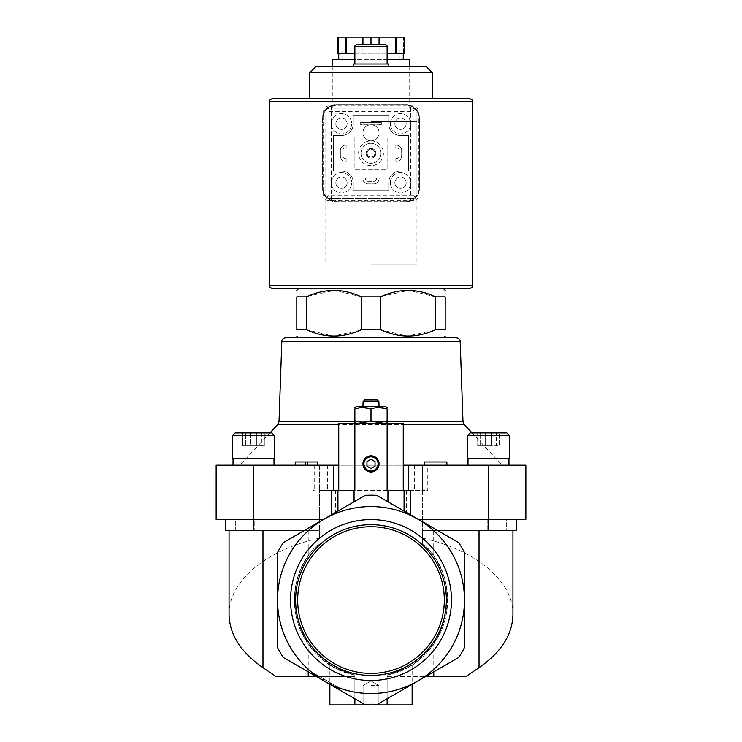 <?xml version="1.0" encoding="UTF-8"?>
<svg xmlns="http://www.w3.org/2000/svg" width="742" height="742" viewBox="0 0 742 742"><rect width="100%" height="100%" fill="white"/><g stroke="black" fill="none" stroke-linecap="round" stroke-linejoin="round"><path stroke-width="0.56" stroke-dasharray="3.71 2.78" d="M283.231 657.412L365.212 704.742L283.231 657.412A104.845 104.845 0 0 1 277.443 647.386L277.443 552.725A104.845 104.845 0 0 1 283.231 542.699L365.212 495.368A104.845 104.845 0 0 1 376.788 495.368A104.845 104.845 0 0 0 365.212 495.368L283.231 542.699A104.845 104.845 0 0 0 277.443 552.725L277.443 647.386A104.845 104.845 0 0 0 283.231 657.412L354.871 698.769L354.871 692.128A93.473 93.473 0 0 1 319.385 522.118L319.385 490.369L319.385 519.4L253.523 519.4L323.577 519.4L283.231 542.699A104.845 104.845 0 0 0 277.443 552.725L277.443 647.386A104.845 104.845 0 0 0 283.231 657.412M315.925 676.287L338.278 689.188L315.925 676.287L316.732 674.886L308.347 670.045L307.54 671.445L308.347 670.045L339.085 687.788L338.278 689.188L339.085 687.788L316.732 674.886L315.925 676.287M488.477 465.206L508.966 465.206L488.477 465.206M253.523 465.206L233.034 465.206L253.523 465.206M403.258 465.206L403.258 423.265L338.742 423.265L338.742 465.206L239.852 465.206L502.148 465.206L403.258 465.206L403.258 490.369L410.521 490.369M488.755 465.206L488.755 519.4L525.855 519.4L525.855 465.206L427.782 465.206L427.782 490.369L422.615 490.369L427.782 490.369M314.218 465.206L314.218 490.369L312.929 490.369L312.929 519.4L216.145 519.4L216.145 465.206L427.782 465.206M446.879 465.206L424.294 465.206L446.879 465.206L446.879 461.978L424.294 461.978L424.294 465.206M305.185 465.206L317.836 465.206L305.185 465.206L305.185 461.978L305.185 465.206L305.185 461.978L295.251 461.978L295.251 465.206M371 296.8L380.729 296.8L380.729 329.708L361.271 329.708L361.271 296.8L371 296.8M272.602 288.731L469.398 288.731M308.013 296.141L334.679 290.354L361.271 296.8M296.8 296.8L306.529 296.8L306.529 329.708L296.8 329.708L296.8 296.8C296.8 288.313 296.8 288.313 296.8 296.8M435.471 296.8L445.2 296.8L445.2 329.708C445.2 338.194 445.2 338.194 445.2 329.708L435.471 329.708L435.471 296.8L408.87 290.354L382.186 296.151M298.414 337.768L443.586 337.768L298.414 337.768M359.787 330.366L333.121 336.154L306.529 329.708M434.014 330.348L407.33 336.154L380.729 329.708M338.742 465.206L338.742 490.369L354.871 490.369M276.265 676.676L354.871 676.676L354.871 692.128A93.473 93.473 0 0 1 317.455 676.676L354.871 676.676L354.871 674.951C295.873 664.804 273.501 581.876 319.385 543.432A76.621 76.621 0 0 0 354.871 674.951C339.14 669.933 330.802 666.511 329.865 664.693C330.756 666.492 339.094 669.915 354.871 674.951C339.14 669.933 330.802 666.511 329.865 664.693C330.756 666.492 339.094 669.915 354.871 674.951L354.871 698.769L365.045 704.65A104.761 104.761 0 0 0 376.955 704.65A104.761 104.761 0 0 1 365.045 704.65L365.212 704.742A104.845 104.845 0 0 0 376.788 704.742L387.129 698.769L387.129 674.951C402.86 669.933 411.198 666.511 412.135 664.693C411.244 666.492 402.906 669.915 387.129 674.951C402.86 669.933 411.198 666.511 412.135 664.693C411.244 666.492 402.906 669.915 387.129 674.951L387.129 704.9L329.865 704.9M229.055 614.506C228.499 581.505 265.942 549.859 319.385 538.163L319.385 522.118M406.486 512.509L422.615 521.821L422.615 465.206L422.615 490.369L406.486 490.369L406.486 512.509L376.788 495.368L422.615 522.118A93.473 93.473 0 0 1 387.129 692.128L387.129 698.769L458.769 657.412L376.955 704.65M422.615 522.118L422.615 543.432A76.621 76.621 0 0 1 387.129 674.951L387.129 704.9L412.135 704.9M387.129 704.9L387.129 698.769L458.769 657.412A104.845 104.845 0 0 0 464.557 647.386A104.845 104.845 0 0 1 458.769 657.412A104.845 104.845 0 0 0 464.557 647.386L464.557 552.725A104.845 104.845 0 0 0 458.769 542.699L418.887 519.669A93.566 93.566 0 0 1 433.801 530.688L433.662 530.688A93.473 93.473 0 0 1 433.782 530.799A93.473 93.473 0 0 1 387.129 692.128L387.129 676.676L425.407 676.676M323.113 519.669A93.566 93.566 0 0 0 308.199 530.688L308.218 530.799A93.473 93.473 0 0 1 308.338 530.688L308.338 530.688M316.593 676.676L317.455 676.676A93.473 93.473 0 0 1 308.218 530.799L308.218 556.129C289.927 581.7 289.927 618.401 308.218 643.973L308.218 671.835M376.788 704.742A104.845 104.845 0 0 1 365.212 704.742A104.845 104.845 0 0 0 376.788 704.742M458.769 542.699A104.845 104.845 0 0 1 464.557 552.725A104.845 104.845 0 0 0 458.769 542.699M418.887 519.669L516.228 519.4L487.782 519.4L512.945 519.4L487.782 519.4L487.782 530.688L422.615 530.688L422.615 543.432C468.499 581.876 446.127 664.804 387.129 674.951L387.129 676.676L465.735 676.676M422.615 538.163C476.058 549.859 513.501 581.505 512.945 614.506M314.218 490.369L312.929 490.369M387.129 490.369L403.258 490.369M433.662 530.688L433.782 556.129C452.073 581.7 452.073 618.401 433.782 643.973L433.782 671.835M437.975 530.688L516.228 530.688L422.615 530.688L422.615 519.4L488.755 519.4M319.385 538.163L319.385 530.688L254.218 530.688L254.218 519.4L229.055 519.4L254.218 519.4L254.218 530.688L304.025 530.688M235.696 519.4L253.523 519.4L225.772 519.4L235.696 519.4L235.696 530.688L254.218 530.688L225.772 530.688L235.696 530.688L235.696 519.4M312.929 519.4L319.385 519.4L319.385 530.688L225.772 530.688L225.772 519.4M365.212 495.368A104.845 104.845 0 0 1 376.788 495.368L418.423 519.4M516.228 519.4L516.228 530.688L506.304 530.688L506.304 519.4L487.782 519.4L487.782 530.688L506.304 530.688L506.304 519.4L516.228 519.4L422.615 519.4L422.615 490.369L319.385 490.369L335.514 490.369L335.514 512.509M337.935 490.369L337.935 511.117L354.064 501.805M337.935 511.117L323.577 519.4M454.41 557.854A93.473 93.473 0 0 1 392.694 690.978A93.473 93.473 0 0 1 277.527 600.055A93.473 93.473 0 0 1 454.41 557.854M290.53 600.055A80.47 80.47 0 0 1 411.235 530.363A80.47 80.47 0 0 1 411.235 669.738A80.47 80.47 0 0 1 290.53 600.055M433.782 556.129A76.621 76.621 0 0 1 433.782 643.973M308.218 643.973A76.621 76.621 0 0 1 308.218 556.129M331.479 490.369L338.742 490.369M404.065 490.369L404.065 511.117M406.486 490.369L335.514 490.369M319.385 465.206L319.385 490.369L319.385 465.206M371 423.265L385.358 423.265L371 423.265M354.871 674.951L354.871 704.9L354.871 674.951M354.871 698.769L354.871 704.9M371 704.9L380.674 704.9L371 704.9M356.809 44.613L385.191 44.613M371 44.613L362.931 44.613L379.069 44.613L371 44.613L371 53.229L379.069 53.229L379.069 44.613L379.069 53.229L371 53.229L371 44.613L371 53.229L362.931 53.229L362.931 44.613L362.931 53.229L403.258 53.229L337.128 53.229M353.257 63.97L388.743 63.97M316.175 66.233L425.825 66.233M309.757 72.651L432.243 72.651M272.602 98.398L309.757 98.398M366.965 461.58L366.965 466.236L371 468.564L375.035 466.236L375.035 461.58L371 459.252L366.965 461.58M379.069 422.235L387.129 420.797C387.129 422.69 387.129 422.69 387.129 420.797L387.129 408.953C387.129 407.061 387.129 407.061 387.129 408.953M354.871 420.797C354.871 422.69 354.871 422.69 354.871 420.797L354.871 408.953C354.871 407.061 354.871 407.061 354.871 408.953L362.931 407.516M362.931 422.235L371 420.797L371 408.953L379.069 407.516M364.721 400.031L377.279 400.031M379.069 404.872L363.098 404.872L363.098 401.617L378.902 401.617L378.902 404.872L362.931 404.872M356.642 406.486L385.358 406.486M317.836 465.206L317.836 461.978L307.772 461.978L307.772 465.206M307.772 461.978L305.185 461.978M488.477 458.751L509.448 458.751L488.477 458.751M506.869 432.938L470.094 432.938L506.869 432.938L470.094 432.938L467.516 435.526L509.448 435.526L467.516 435.526L509.448 435.526L509.448 458.751L467.516 458.751L467.516 435.526M496.379 432.938L485.593 432.938L496.379 432.938L496.379 445.849L499.273 445.849L499.273 432.938L499.273 445.849L491.371 445.849L491.371 432.938L477.69 432.938L485.593 432.938L477.69 432.938L480.575 432.938L480.575 445.849L477.69 445.849L477.69 432.938L477.69 445.849L485.593 445.849L485.593 432.938L485.593 445.849L496.379 445.849L496.379 432.938M253.523 458.751L232.552 458.751L253.523 458.751M253.523 432.938L235.131 432.938L253.523 432.938M250.629 432.938L250.629 445.849L264.31 445.849L261.425 445.849L261.425 432.938L264.31 432.938L242.727 432.938L261.425 432.938L250.629 432.938L250.629 445.849L261.425 445.849L261.425 432.938L264.31 432.938L242.727 432.938L242.727 445.849L250.629 445.849L242.727 445.849L242.727 432.938M274.484 435.526L274.484 458.751L232.552 458.751L232.552 435.526L274.484 435.526L232.552 435.526L274.484 435.526L271.906 432.938L235.131 432.938M245.621 445.849L242.727 445.849L245.621 445.849L245.621 432.938L245.621 445.849L256.407 445.849L256.407 432.938L256.407 445.849L245.621 445.849M264.31 445.849L264.31 432.938L264.31 445.849L256.407 445.849L264.31 445.849M491.371 432.938L491.371 445.849L477.69 445.849L491.371 445.849L480.575 445.849L480.575 432.938M297.672 600.055A73.328 73.328 0 0 1 407.664 536.549A73.328 73.328 0 0 1 407.664 663.552A73.328 73.328 0 0 1 297.672 600.055M295.613 600.055A75.387 75.387 0 0 1 408.694 534.769A75.387 75.387 0 0 1 408.694 665.333A75.387 75.387 0 0 1 295.613 600.055M322.909 680.312L315.795 676.212L330.023 684.421L322.909 680.312L323.716 678.921L316.602 674.812L315.795 676.212M316.602 674.812L323.716 678.921M330.83 683.03L330.023 684.421M326.508 680.535L325.701 681.926L326.508 680.535M320.924 677.307L320.117 678.707L320.924 677.307M371 685.543L378.93 685.543L371 685.543M371 703.156L378.93 703.156L371 703.156M378.902 122.922L363.098 122.922L360.677 122.272L381.323 122.272L360.677 122.272L381.323 122.272L378.902 122.922L378.902 124.202L381.323 124.851L360.677 124.851L381.323 124.851L381.323 122.272L381.323 124.851L381.323 122.272L381.323 124.851L360.677 124.851L363.098 124.202L378.902 124.202M363.098 122.922L363.098 124.202M381.323 122.272L360.677 122.272L360.677 124.851L360.677 122.272L360.677 124.851L381.323 124.851M341.478 135.498L333.575 135.498L333.575 170.985L341.478 170.985A11.779 11.779 0 0 1 353.257 182.755L353.257 190.666L388.743 190.666L388.743 182.755A11.779 11.779 0 0 1 400.522 170.985L408.425 170.985L408.425 135.498L400.522 135.498A11.779 11.779 0 0 1 388.743 123.719L388.743 115.817L353.257 115.817L353.257 123.719A11.779 11.779 0 0 1 341.478 135.498A11.779 11.779 0 0 0 353.257 123.719L353.257 115.817L388.743 115.817L388.743 123.719A11.779 11.779 0 0 0 400.522 135.498L408.425 135.498L408.425 170.985L400.522 170.985A11.779 11.779 0 0 0 388.743 182.755L388.743 190.666L353.257 190.666L353.257 182.755A11.779 11.779 0 0 0 341.478 170.985L333.575 170.985L333.575 135.498L341.478 135.498M371 140.822A8.069 8.069 0 0 0 372.605 124.851A8.069 8.069 0 0 1 377.697 137.242A8.069 8.069 0 0 1 364.303 137.242A8.069 8.069 0 0 1 369.395 124.851A8.069 8.069 0 0 0 371 140.822A12.419 12.419 0 0 0 358.581 153.242A12.419 12.419 0 0 0 371 165.661A12.419 12.419 0 0 0 383.419 153.242A12.419 12.419 0 0 0 371 140.822M340.355 156.145L340.355 150.338L340.355 156.145A5.166 5.166 0 0 0 345.512 161.302L346.162 161.302L345.512 161.302L346.162 161.302L346.162 158.723L346.162 161.302L346.162 158.723L345.512 158.723A2.578 2.578 0 0 1 342.934 156.145A2.578 2.578 0 0 0 345.512 158.723A2.578 2.578 0 0 1 342.934 156.145L342.934 150.338A2.578 2.578 0 0 1 345.512 147.751A2.578 2.578 0 0 0 342.934 150.338A2.578 2.578 0 0 1 345.512 147.751L346.162 147.751L345.512 147.751L346.162 147.751L346.162 145.172L346.162 147.751L346.162 145.172L345.512 145.172A5.166 5.166 0 0 0 340.355 150.338L340.355 156.145A5.166 5.166 0 0 0 345.512 161.302L346.162 161.302L346.162 158.723L345.512 158.723A2.578 2.578 0 0 1 342.934 156.145L342.934 150.338A2.578 2.578 0 0 1 345.512 147.751L346.162 147.751L346.162 145.172L345.512 145.172A5.166 5.166 0 0 0 340.355 150.338L340.355 156.145A5.166 5.166 0 0 0 345.512 161.302A5.166 5.166 0 0 1 340.355 156.145M395.838 147.751L395.838 145.172L396.488 145.172L395.838 145.172L395.838 147.751L396.488 147.751A2.578 2.578 0 0 1 399.066 150.338A2.578 2.578 0 0 0 396.488 147.751A2.578 2.578 0 0 1 399.066 150.338L399.066 156.145A2.578 2.578 0 0 1 396.488 158.723A2.578 2.578 0 0 0 399.066 156.145A2.578 2.578 0 0 1 396.488 158.723L395.838 158.723L396.488 158.723L395.838 158.723L395.838 161.302L395.838 158.723L395.838 161.302L396.488 161.302A5.166 5.166 0 0 0 401.645 156.145L401.645 150.338A5.166 5.166 0 0 0 396.488 145.172L395.838 145.172L395.838 147.751L396.488 147.751A2.578 2.578 0 0 1 399.066 150.338L399.066 156.145A2.578 2.578 0 0 1 396.488 158.723L395.838 158.723L395.838 161.302L396.488 161.302A5.166 5.166 0 0 0 401.645 156.145L401.645 150.338A5.166 5.166 0 0 0 396.488 145.172L395.838 145.172L395.838 147.751M371 264.217L416.976 264.217L371 264.217M410.678 106.06A14.515 14.515 0 0 1 419.388 119.369L419.388 117.755A12.902 12.902 0 0 0 406.486 104.845L335.514 104.845A12.902 12.902 0 0 0 322.612 117.755L322.612 188.728A12.902 12.902 0 0 0 335.514 201.629L406.486 201.629A12.902 12.902 0 0 0 419.388 188.728L419.388 117.755A12.902 12.902 0 0 0 406.486 104.845L410.678 106.06L410.678 200.423A14.515 14.515 0 0 0 419.388 187.114L419.388 119.369A14.515 14.515 0 0 0 404.872 104.845L335.514 104.845A12.902 12.902 0 0 0 322.612 117.755L322.612 187.114A14.515 14.515 0 0 0 331.322 200.423L331.322 106.06L337.128 104.845A14.515 14.515 0 0 0 322.612 119.369A14.515 14.515 0 0 1 331.322 106.06M410.678 200.423L404.872 201.629L335.514 201.629A12.902 12.902 0 0 1 322.612 188.728L322.612 187.114A14.515 14.515 0 0 0 337.128 201.629L331.322 200.423M371 121.623L416.976 121.623L371 121.623M404.872 201.629L406.486 201.629A12.902 12.902 0 0 0 419.388 188.728L419.388 187.114A14.515 14.515 0 0 1 404.872 201.629M390.357 182.755A10.165 10.165 0 0 1 405.596 173.953A10.165 10.165 0 0 1 405.596 191.557A10.165 10.165 0 0 1 390.357 182.755A10.165 10.165 0 0 1 405.596 173.953A10.165 10.165 0 0 1 405.596 191.557A10.165 10.165 0 0 1 390.357 182.755M390.357 123.719A10.165 10.165 0 0 1 405.596 114.917A10.165 10.165 0 0 1 405.596 132.521A10.165 10.165 0 0 1 390.357 123.719A10.165 10.165 0 0 1 405.596 114.917A10.165 10.165 0 0 1 405.596 132.521A10.165 10.165 0 0 1 390.357 123.719M331.322 182.755A10.165 10.165 0 0 1 346.56 173.953A10.165 10.165 0 0 1 346.56 191.557A10.165 10.165 0 0 1 331.322 182.755A10.165 10.165 0 0 1 346.56 173.953A10.165 10.165 0 0 1 346.56 191.557A10.165 10.165 0 0 1 331.322 182.755M331.322 123.719A10.165 10.165 0 0 1 346.56 114.917A10.165 10.165 0 0 1 346.56 132.521A10.165 10.165 0 0 1 331.322 123.719A10.165 10.165 0 0 1 346.56 114.917A10.165 10.165 0 0 1 346.56 132.521A10.165 10.165 0 0 1 331.322 123.719M335.838 123.719A5.648 5.648 0 0 1 344.307 118.831A5.648 5.648 0 0 1 344.307 128.607A5.648 5.648 0 0 1 335.838 123.719A5.648 5.648 0 0 1 344.307 118.831A5.648 5.648 0 0 1 344.307 128.607A5.648 5.648 0 0 1 335.838 123.719M335.838 182.755A5.648 5.648 0 0 1 344.307 177.867A5.648 5.648 0 0 1 344.307 187.643A5.648 5.648 0 0 1 335.838 182.755A5.648 5.648 0 0 1 344.307 177.867A5.648 5.648 0 0 1 344.307 187.643A5.648 5.648 0 0 1 335.838 182.755M394.874 123.719A5.648 5.648 0 0 1 403.342 118.831A5.648 5.648 0 0 1 403.342 128.607A5.648 5.648 0 0 1 394.874 123.719A5.648 5.648 0 0 1 403.342 118.831A5.648 5.648 0 0 1 403.342 128.607A5.648 5.648 0 0 1 394.874 123.719M394.874 182.755A5.648 5.648 0 0 1 403.342 177.867A5.648 5.648 0 0 1 403.342 187.643A5.648 5.648 0 0 1 394.874 182.755A5.648 5.648 0 0 1 403.342 177.867A5.648 5.648 0 0 1 403.342 187.643A5.648 5.648 0 0 1 394.874 182.755M358.581 153.242A12.419 12.419 0 0 1 377.214 142.483A12.419 12.419 0 0 1 377.214 163.991A12.419 12.419 0 0 1 358.581 153.242M361.002 153.242A9.998 9.998 0 0 1 375.999 144.579A9.998 9.998 0 0 1 375.999 161.904A9.998 9.998 0 0 1 361.002 153.242A9.998 9.998 0 0 1 375.999 144.579A9.998 9.998 0 0 1 375.999 161.904A9.998 9.998 0 0 1 361.002 153.242M367.03 153.242A3.97 3.97 0 0 1 372.985 149.801A3.97 3.97 0 0 1 372.985 156.673A3.97 3.97 0 0 1 367.03 153.242A3.97 3.97 0 0 1 372.985 149.801A3.97 3.97 0 0 1 372.985 156.673A3.97 3.97 0 0 1 367.03 153.242M366.158 153.242A4.842 4.842 0 0 1 373.421 149.049A4.842 4.842 0 0 1 373.421 157.434A4.842 4.842 0 0 1 366.158 153.242A4.842 4.842 0 0 1 373.421 149.049A4.842 4.842 0 0 1 373.421 157.434A4.842 4.842 0 0 1 366.158 153.242A4.842 4.842 0 0 1 373.421 149.049A4.842 4.842 0 0 1 373.421 157.434A4.842 4.842 0 0 1 366.158 153.242M404.872 53.229L387.129 53.229M404.872 37.1L403.527 37.1L403.527 53.229L404.538 53.229L403.527 53.229L403.527 37.1L404.538 37.1L337.128 37.1M354.871 53.229L371 53.229L371 37.1L395.198 37.1L371 37.1M329.058 198.402L412.942 198.402L329.058 198.402A3.228 3.228 0 0 1 325.831 195.174L326.777 197.455L329.058 198.402M416.169 195.174L416.169 111.3L416.169 195.174A3.228 3.228 0 0 1 412.942 198.402L415.223 197.455L416.169 195.174M329.058 105.818A5.482 5.482 0 0 0 323.577 111.3L323.577 195.174A5.482 5.482 0 0 0 329.058 200.665L412.942 200.665A5.482 5.482 0 0 0 418.423 195.174L418.423 111.3A5.482 5.482 0 0 0 412.942 105.818L329.058 105.818A5.482 5.482 0 0 0 323.577 111.3L323.577 195.174A5.482 5.482 0 0 0 329.058 200.665L412.942 200.665A5.482 5.482 0 0 0 418.423 195.174L418.423 111.3A5.482 5.482 0 0 0 412.942 105.818L329.058 105.818M401.645 150.338A5.166 5.166 0 0 0 396.488 145.172A5.166 5.166 0 0 1 401.645 150.338M396.488 161.302A5.166 5.166 0 0 0 401.645 156.145A5.166 5.166 0 0 1 396.488 161.302M362.931 178.08L362.931 178.729A5.166 5.166 0 0 0 368.097 183.886L373.903 183.886A5.166 5.166 0 0 0 379.069 178.729L379.069 178.08L376.482 178.08L376.482 178.729A2.578 2.578 0 0 1 373.903 181.308L368.097 181.308A2.578 2.578 0 0 1 365.518 178.729L365.518 178.08L362.931 178.08L362.931 178.729A5.166 5.166 0 0 0 368.097 183.886L373.903 183.886A5.166 5.166 0 0 0 379.069 178.729L379.069 178.08L376.482 178.08L376.482 178.729A2.578 2.578 0 0 1 373.903 181.308L368.097 181.308A2.578 2.578 0 0 1 365.518 178.729L365.518 178.08L362.931 178.08M354.871 137.112L354.871 169.371L387.129 169.371L387.129 137.112L354.871 137.112L354.871 169.371L387.129 169.371L387.129 137.112L354.871 137.112M345.512 145.172A5.166 5.166 0 0 0 340.355 150.338A5.166 5.166 0 0 1 345.512 145.172M360.677 122.272L360.677 124.851M329.058 111.3L412.942 111.3L415.223 109.018L416.169 111.3A3.228 3.228 0 0 0 412.942 108.072L329.058 108.072A3.228 3.228 0 0 0 325.831 111.3L325.831 195.174L325.831 111.3L326.777 109.018L329.058 111.3L329.058 195.174L326.777 197.455M415.223 109.018L412.942 108.072L329.058 108.072L326.777 109.018M371 108.072L409.714 108.072L371 108.072M412.942 111.3L412.942 195.174L415.223 197.455M332.286 59.685L409.714 59.685M387.129 59.685L354.871 59.685M337.462 53.229L337.462 37.1M338.473 53.229L338.473 37.1L338.473 53.229M345.531 53.229L345.531 37.1M346.542 53.229L346.542 37.1M362.931 37.1L362.931 44.613M379.069 44.613L379.069 37.1M395.458 53.229L395.458 37.1M396.469 53.229L396.469 37.1M404.538 53.229L404.538 37.1L403.527 37.1L404.538 37.1L404.538 53.229L404.538 37.1M371 62.912L400.031 62.912L371 62.912M371 50.002L400.031 50.002L371 50.002M367.151 153.242A3.849 3.849 0 0 1 372.929 149.903A3.849 3.849 0 0 1 372.929 156.571A3.849 3.849 0 0 1 367.151 153.242M253.245 465.206L253.245 519.4M429.071 490.369L429.071 519.4M488.477 530.688L488.477 519.4M253.523 530.688L253.523 519.4M414.555 465.206L414.555 490.369M327.445 465.206L327.445 490.369M277.721 424.582L464.279 424.582M279.02 421.456L462.98 421.456M387.129 421.456L354.871 421.456M354.871 46.551L387.129 46.551M281.812 341.505L460.188 341.505M330.7 682.955L329.893 684.347L330.7 682.955M325.951 680.21L325.144 681.61M321.481 677.631L320.674 679.023M269.374 285.512L472.626 285.512M269.374 101.626L472.626 101.626M412.942 195.174L329.058 195.174M229.055 519.4L229.055 530.688M512.945 519.4L512.945 530.688M329.865 664.693L329.865 684.337M412.135 664.693L412.135 684.337M269.93 432.938L239.852 465.206M472.07 432.938L502.148 465.206M325.831 121.623L325.831 264.217M416.169 121.623L416.169 264.217M274.002 465.206L274.002 458.751M233.034 465.206L233.034 458.751M508.966 465.206L508.966 458.751M467.998 465.206L467.998 458.751M371 680.961L363.07 685.543L363.07 703.156L361.326 704.9L363.07 703.156L363.07 685.543L371 680.961L378.93 685.543L378.93 703.156L380.674 704.9L378.93 703.156L378.93 685.543L371 680.961M325.024 121.623L325.024 264.217M416.976 121.623L416.976 264.217M332.286 66.233L332.286 108.072M409.714 66.233L409.714 108.072M341.969 50.002L341.969 62.912M400.031 50.002L400.031 62.912M346.802 37.1L346.802 50.002M395.198 37.1L395.198 50.002"/><path stroke-width="1.11" d="M418.423 519.4L525.855 519.4L525.855 465.206L403.258 465.206M253.245 465.206L253.245 519.4L216.145 519.4L216.145 465.206L333.575 465.206L333.575 490.369M338.742 465.206L333.575 465.206M435.471 296.8L435.471 329.708L445.2 329.708C445.2 338.194 445.2 338.194 445.2 329.708L445.2 296.8C445.2 288.313 445.2 288.313 445.2 296.8C445.2 288.313 445.2 288.313 445.2 296.8L435.471 296.8C417.264 288.313 399.01 288.313 380.729 296.8L361.271 296.8C343.064 288.313 324.81 288.313 306.529 296.8L308.013 296.141M306.529 329.708L306.529 296.8L296.8 296.8C296.8 288.313 296.8 288.313 296.8 296.8L296.8 329.708C296.8 338.194 296.8 338.194 296.8 329.708C296.8 338.194 296.8 338.194 296.8 329.708L306.529 329.708C324.736 338.194 342.99 338.194 361.271 329.708L359.787 330.366M361.271 296.8L361.271 329.708L380.729 329.708L380.729 296.8L382.186 296.151M456.321 337.768L285.679 337.768C283.008 338.398 281.719 339.641 281.812 341.505L460.188 341.505C460.281 339.641 458.992 338.398 456.321 337.768L298.414 337.768L296.8 336.154M380.729 329.708C398.936 338.194 417.19 338.194 435.471 329.708L434.014 330.348M403.258 490.369L403.258 423.265L338.742 423.265L338.742 490.369M308.218 671.835L308.218 676.676L276.265 676.676L262.965 667.661C240.779 652.255 229.473 634.54 229.055 614.506L229.055 530.688M308.218 676.676L316.593 676.676M425.407 676.676L465.735 676.676L479.035 667.661C501.221 652.255 512.527 634.54 512.945 614.506L512.945 530.688M365.212 704.742L283.231 657.412A104.845 104.845 0 0 1 277.443 647.386L277.443 552.725A104.845 104.845 0 0 1 283.231 542.699L365.212 495.368A104.845 104.845 0 0 1 376.788 495.368L458.769 542.699A104.845 104.845 0 0 1 464.557 552.725L464.557 647.386A104.845 104.845 0 0 1 458.769 657.412L376.788 704.742A104.845 104.845 0 0 1 365.212 704.742M376.955 704.65L387.129 698.769L387.129 704.9L412.135 704.9L412.135 684.337M387.129 423.265L387.129 490.369L404.065 490.369L404.065 511.117M410.521 514.837L410.521 490.369L404.065 490.369M433.782 671.835L433.782 676.676M253.245 519.4L323.577 519.4M365.212 495.368L354.064 501.805L354.064 490.369L354.871 490.369L354.871 423.265M277.527 600.055A93.473 93.473 0 0 1 417.737 519.103A93.473 93.473 0 0 1 417.737 681.008A93.473 93.473 0 0 1 277.527 600.055M371 519.586A80.47 80.47 0 0 1 440.683 640.29A80.47 80.47 0 0 1 301.317 640.29A80.47 80.47 0 0 1 371 519.586M337.935 511.117L337.935 490.369L331.479 490.369L331.479 514.837M337.935 490.369L354.064 490.369M362.931 463.908A8.069 8.069 0 0 1 375.035 456.924A8.069 8.069 0 0 1 375.035 470.892A8.069 8.069 0 0 1 362.931 463.908M437.975 530.688L516.228 530.688L516.228 519.4M225.772 519.4L225.772 530.688L304.025 530.688M329.865 684.337L329.865 704.9L387.129 704.9M354.871 698.769L354.871 704.9M354.871 46.551L387.129 46.551C387.528 46.097 386.879 45.447 385.191 44.613L356.809 44.613C355.121 45.447 354.472 46.097 354.871 46.551L354.871 63.97M388.743 66.233L388.743 63.97L353.257 63.97L353.257 66.233M309.757 72.651L432.243 72.651L425.825 66.233L316.175 66.233L309.757 72.651L309.757 98.398L469.398 98.398L272.602 98.398C269.634 99.762 268.558 100.838 269.374 101.626L269.374 285.512C268.521 286.208 269.596 287.284 272.602 288.731L469.398 288.731C472.404 287.284 473.479 286.208 472.626 285.512L269.374 285.512M285.679 337.768L298.414 337.768M363.441 463.908A7.559 7.559 0 0 1 374.784 457.36A7.559 7.559 0 0 1 374.784 470.465A7.559 7.559 0 0 1 363.441 463.908M363.942 463.908A7.058 7.058 0 0 1 374.534 457.795A7.058 7.058 0 0 1 374.534 470.029A7.058 7.058 0 0 1 363.942 463.908M366.965 466.236L371 468.564L375.035 466.236L375.035 461.58L371 459.252L366.965 461.58L366.965 466.236M362.931 407.516L371 408.953L371 420.797C365.639 422.69 360.26 422.69 354.871 420.797L354.871 408.953C354.871 407.061 354.871 407.061 354.871 408.953C360.232 407.061 365.602 407.061 371 408.953C376.361 407.061 381.74 407.061 387.129 408.953C387.129 407.061 387.129 407.061 387.129 408.953L387.129 420.797C387.129 422.69 387.129 422.69 387.129 420.797C381.768 422.69 376.398 422.69 371 420.797L379.069 422.235M354.871 420.797C354.871 422.69 354.871 422.69 354.871 420.797L362.931 422.235M387.129 408.953L379.069 407.516M377.279 400.031L378.902 401.617L377.279 400.031L364.721 400.031L363.098 401.617L364.721 400.031M379.069 406.486L378.902 401.617L363.098 401.617L362.931 406.486M387.129 407.516L385.358 406.486L356.642 406.486L354.871 407.516M446.879 465.206L446.879 461.978L424.294 461.978L424.294 465.206M305.185 465.206L305.185 461.978L295.251 461.978L295.251 465.206M305.185 461.978L307.772 461.978L307.772 465.206M307.772 461.978L317.836 461.978L317.836 465.206M467.516 435.526L467.516 458.751L509.448 458.751L509.448 435.526L506.869 432.938L470.094 432.938L467.516 435.526L509.448 435.526L506.869 432.938M491.371 432.938L480.575 432.938M235.131 432.938L232.552 435.526L232.552 458.751L274.484 458.751L274.484 435.526L271.906 432.938L235.131 432.938L232.552 435.526L274.484 435.526M250.629 432.938L242.727 432.938M371 524.668A75.387 75.387 0 0 1 436.287 637.74A75.387 75.387 0 0 1 305.713 637.74A75.387 75.387 0 0 1 371 524.668M371 526.727A73.328 73.328 0 0 1 434.506 636.719A73.328 73.328 0 0 1 307.494 636.719A73.328 73.328 0 0 1 371 526.727M404.538 53.229L404.872 37.1L404.538 53.229L396.469 53.229L396.469 37.1L404.538 37.1M387.129 53.229L396.469 53.229M337.462 53.229L337.462 37.1L337.128 53.229L354.871 53.229M409.714 66.233L409.714 59.685L387.129 59.685M354.871 59.685L332.286 59.685L332.286 66.233M395.458 53.229L395.458 37.1L396.469 37.1M379.069 44.613L379.069 37.1L395.458 37.1M371 44.613L371 37.1L379.069 37.1M362.931 44.613L362.931 37.1L371 37.1M346.542 53.229L346.542 37.1L362.931 37.1M345.531 53.229L345.531 37.1L346.542 37.1M337.462 37.1L345.531 37.1M479.035 530.688L479.035 667.661M262.965 530.688L262.965 667.661M387.936 490.369L387.936 501.805M488.755 465.206L488.755 519.4M408.425 465.206L408.425 490.369M488.477 530.688L488.477 519.4M253.523 530.688L253.523 519.4M338.742 424.582L277.721 424.582L269.93 432.938M460.188 341.505L462.98 421.456L464.279 424.582L403.258 424.582M462.98 421.456L387.129 421.456M354.871 421.456L279.02 421.456L277.721 424.582M472.626 285.512L472.626 101.626L269.374 101.626M298.414 288.731L296.8 290.345M443.586 288.731L445.2 290.345M443.586 337.768L445.2 336.154M464.279 424.582L472.07 432.938M387.129 46.551L387.129 63.97M432.243 72.651L432.243 98.398M281.812 341.505L279.02 421.456M385.358 423.265L387.129 422.235M356.642 423.265L354.871 422.235M508.966 465.206L508.966 458.751M467.998 465.206L467.998 458.751M274.002 465.206L274.002 458.751M233.034 465.206L233.034 458.751M472.626 101.626C473.442 100.838 472.366 99.762 469.398 98.398M338.742 53.229L338.742 59.685M403.258 53.229L403.258 59.685"/></g></svg>
